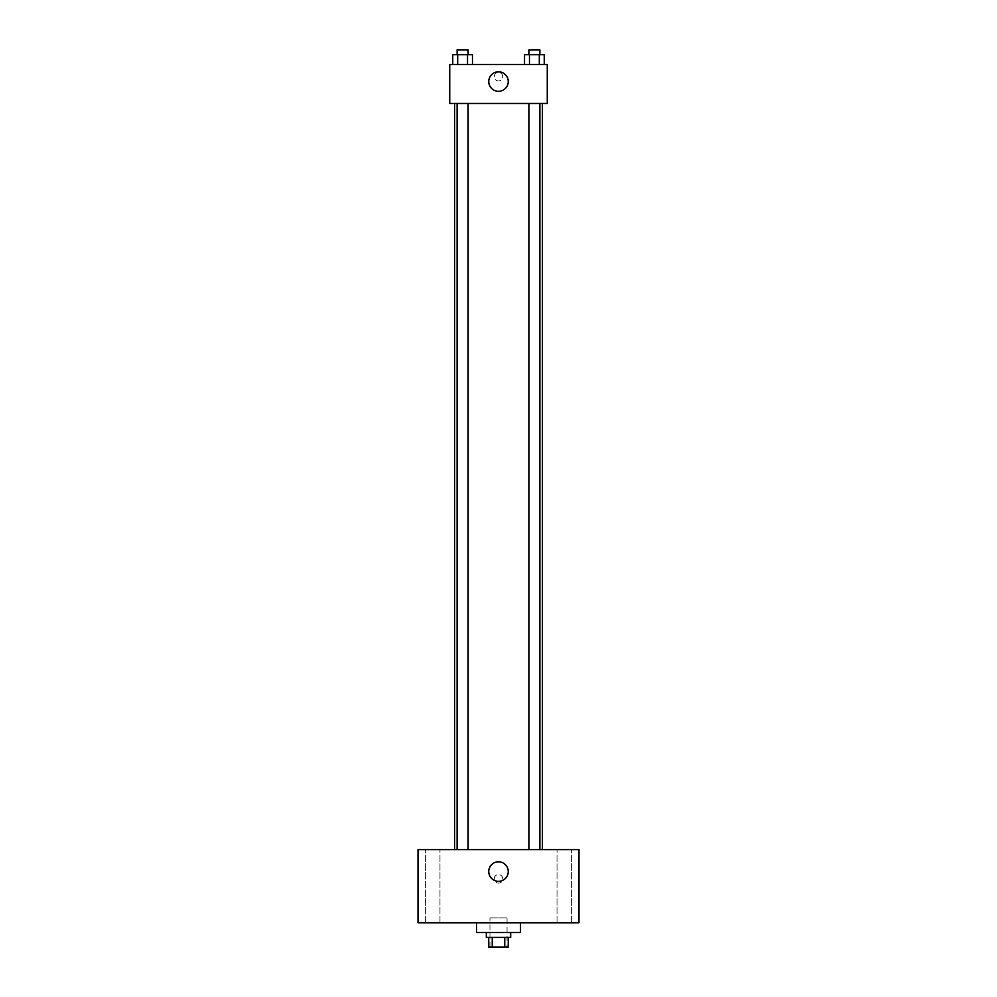 <?xml version="1.0" encoding="UTF-8"?>
<svg xmlns="http://www.w3.org/2000/svg" width="997" height="997" viewBox="0 0 997 997"><rect width="100%" height="100%" fill="white"/><g stroke="black" fill="none" stroke-linecap="round" stroke-linejoin="round"><path stroke-width="0.75" stroke-dasharray="4.99 3.74" d="M507.037 917.888L489.963 917.888L507.037 917.888L507.037 947.15L489.963 947.15L507.037 947.15M492.244 947.15L488.742 947.15L488.742 937.392L492.244 937.392L492.244 947.15L508.258 947.15L508.258 937.392L504.756 937.392L504.756 947.15M492.244 937.392L488.742 937.392M504.756 937.392L508.258 937.392M486.312 937.392L510.688 937.392M498.5 932.519L486.312 932.519L498.5 932.519M520.446 932.519L476.554 932.519M520.446 922.761L476.554 922.761L520.446 922.761M432.661 922.761L439.976 922.761L432.661 922.761M564.339 922.761L571.655 922.761L564.339 922.761M418.03 922.761L578.97 922.761L578.97 849.618L418.03 849.618L418.03 922.761M432.661 849.618L439.976 849.618L432.661 849.618M564.339 849.618L571.655 849.618L564.339 849.618M498.5 861.807A9.758 9.758 0 0 1 506.95 876.438A9.758 9.758 0 0 1 490.05 876.438A9.758 9.758 0 0 1 498.5 861.807M494.238 878.88A4.262 4.262 0 0 1 500.631 875.179A4.262 4.262 0 0 1 500.631 882.569A4.262 4.262 0 0 1 494.238 878.88A4.262 4.262 0 0 1 500.631 875.179A4.262 4.262 0 0 1 500.631 882.569A4.262 4.262 0 0 1 494.238 878.88M578.97 874.606L578.958 883.143L578.97 874.606M418.03 883.143L418.042 874.606L418.03 883.143M462.608 849.618L468.092 849.618L462.608 849.618M534.392 849.618L528.909 849.618L534.392 849.618M468.092 849.618L457.125 849.618L468.092 849.618L468.092 103.489L457.125 103.489L468.092 103.489M542.393 849.618L454.607 849.618L542.393 849.618M542.393 103.489L454.607 103.489L542.393 103.489M528.909 103.489L539.875 103.489L528.909 103.489L539.875 103.489L528.909 103.489L528.909 849.618M539.875 103.489L539.875 849.618M449.734 103.489L547.266 103.489L547.266 64.481L449.734 64.481L449.734 103.489M502.762 76.669A4.262 4.262 0 0 0 496.369 72.98A4.262 4.262 0 0 0 496.369 80.371A4.262 4.262 0 0 0 502.762 76.669A4.262 4.262 0 0 0 496.369 72.98A4.262 4.262 0 0 0 496.369 80.371A4.262 4.262 0 0 0 502.762 76.669M452.75 64.481L452.75 54.723L457.685 54.723L457.685 64.481L452.75 64.481L472.466 64.481L452.75 64.481L472.466 64.481L452.75 64.481L472.466 64.481L452.75 64.481L457.685 64.481L457.685 54.723L472.466 54.723L467.531 54.723L467.531 64.481L467.531 54.723L452.75 54.723L472.466 54.723L472.466 64.481M524.534 64.481L524.534 54.723L529.469 54.723L529.469 64.481L524.534 64.481L544.25 64.481L524.534 64.481L544.25 64.481L524.534 64.481L544.25 64.481L524.534 64.481L529.469 64.481L529.469 54.723L544.25 54.723L539.315 54.723L539.315 64.481L539.315 54.723L524.534 54.723L544.25 54.723L544.25 64.481M449.734 80.944L449.734 72.407L449.734 80.944M547.266 72.407L547.266 80.944L547.266 72.407M508.258 81.542A9.758 9.758 0 0 1 493.627 89.992A9.758 9.758 0 0 1 493.627 73.105A9.758 9.758 0 0 1 508.258 81.542M539.875 54.723L528.909 54.723L539.875 54.723L528.909 54.723L539.875 54.723L539.875 49.85L528.909 49.85L539.875 49.85L528.909 49.85L528.909 54.723M468.092 54.723L457.125 54.723L468.092 54.723L457.125 54.723L468.092 54.723L468.092 49.85L457.125 49.85L468.092 49.85L457.125 49.85L457.125 54.723M539.315 54.723L539.315 64.481M529.469 54.723L529.469 64.481M467.531 54.723L467.531 64.481M457.685 54.723L457.685 64.481M489.963 947.15L489.963 917.888M439.976 922.761L439.976 849.618L439.976 922.761M425.345 922.761L425.345 849.618L425.345 922.761M571.655 922.761L571.655 849.618L571.655 922.761M557.024 922.761L557.024 849.618L557.024 922.761M457.125 103.489L457.125 849.618"/><path stroke-width="1.5" d="M504.756 937.392L504.756 947.15L488.742 947.15L488.742 937.392M504.756 947.15L508.258 947.15L508.258 937.392M510.688 932.519L510.688 937.392L486.312 937.392L486.312 932.519M492.244 937.392L492.244 947.15M476.554 922.761L476.554 932.519L520.446 932.519L520.446 922.761M578.97 922.761L418.03 922.761L418.03 849.618L578.97 849.618L578.97 922.761M498.5 861.807A9.758 9.758 0 0 1 506.95 876.438A9.758 9.758 0 0 1 490.05 876.438A9.758 9.758 0 0 1 498.5 861.807M542.393 103.489L542.393 849.618M528.909 849.618L528.909 103.489M468.092 103.489L468.092 849.618M547.266 103.489L449.734 103.489L449.734 64.481L547.266 64.481L547.266 103.489M508.258 81.542A9.758 9.758 0 0 1 493.627 89.992A9.758 9.758 0 0 1 493.627 73.105A9.758 9.758 0 0 1 508.258 81.542M544.25 64.481L544.25 54.723L524.534 54.723L524.534 64.481M539.315 54.723L539.315 64.481M529.469 54.723L529.469 64.481M528.909 54.723L528.909 49.85L539.875 49.85L539.875 54.723M472.466 64.481L472.466 54.723L452.75 54.723L452.75 64.481M467.531 54.723L467.531 64.481M457.685 54.723L457.685 64.481M457.125 54.723L457.125 49.85L468.092 49.85L468.092 54.723M454.607 103.489L454.607 849.618M539.875 849.618L539.875 103.489M457.125 103.489L457.125 849.618"/></g></svg>
